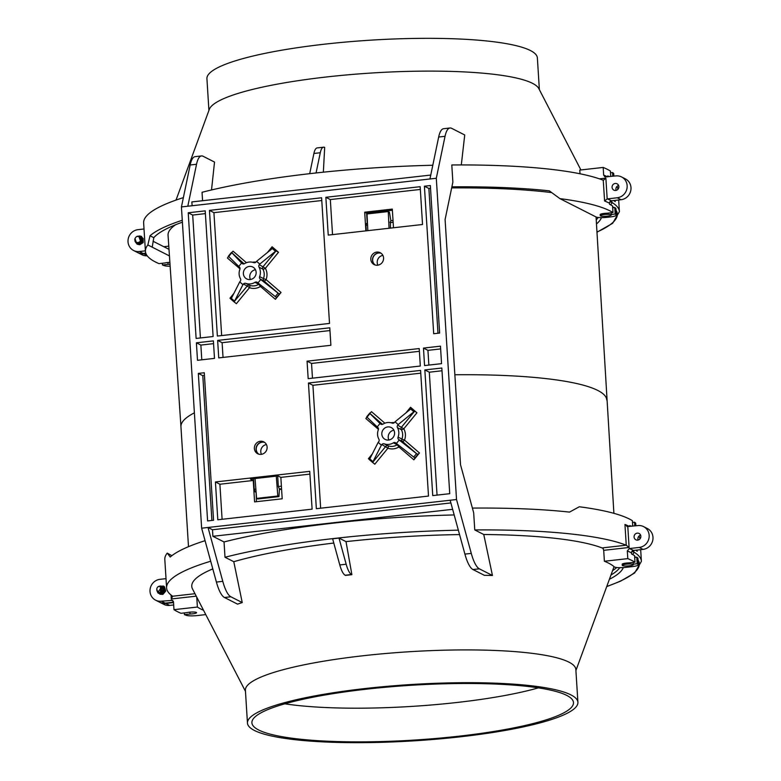 <?xml version="1.0" encoding="UTF-8"?>
<svg xmlns="http://www.w3.org/2000/svg" width="781" height="781" viewBox="0 0 781 781"><rect width="100%" height="100%" fill="white"/><g stroke="black" fill="none" stroke-linecap="round" stroke-linejoin="round"><path stroke-width="1.17" d="M142.093 239.347L141.097 242.901L142.093 239.347L140.189 236.877M136.763 242.979L138.842 244.531L141.527 243.516L140.6 236.331L136.646 236.536M134.996 238.478L136.382 242.803L138.217 243.086L136.734 242.862L135.103 241.007M135.074 241.466L137.065 244.131L138.754 244.531L141.459 243.477L138.774 236.252M141.527 243.516L140.668 236.36L137.192 236.311M134.791 239.582L136.441 242.832L138.217 243.086M136.753 242.959L136.45 242.325L137.612 242.598A3.124 2.958 -63.1 0 0 137.925 242.579C140.765 241.788 141.615 240.011 140.473 237.268C138.169 235.501 136.324 235.96 134.947 238.664A3.124 2.958 -63.1 0 0 137.593 242.588L137.925 242.579M136.343 242.276L138.92 243.76L141.351 243.252L139.008 236.311M135.914 242.51L138.862 244.219L141.488 243.457M135.318 241.358L137.7 243.125M137.817 243.135L136.997 243.057M135.748 242.374L138.745 244.16L141.224 243.194L141.937 239.308L139.877 236.731M138.745 244.531L136.87 243.018L138.745 243.672L140.931 242.813L141.937 239.308M137.827 243.496L140.922 243.887M141.341 243.672L142.62 242.335L142.747 238.83M142.581 238.527L140.053 236.809M142.171 237.951L141.439 237.609M137.759 243.164L139.662 243.906L142.327 242.335M142.855 240.714L142.454 238.781L140.668 237.199M137.485 243.145L140.765 242.627M134.986 240.704L135.035 241.28M139.682 235.999L141.625 236.467L139.75 235.969M141.966 240.128L140.863 241.817M140.883 243.135L140.892 243.721L140.805 243.184M138.979 244.56L143.021 242.598L143.108 238.478L141.117 236.633L139.252 236.399M141.078 236.614L139.096 236.34M135.406 241.485L135.718 242.315M138.51 243.662L139.516 244.004M143.099 240.577L142.874 239.328M142.24 239.298L142.689 238.898L141.107 237.404M137.583 243.194L138.091 243.164M138.052 243.633L140.355 244.189M140.6 244.141L142.786 242.422L142.532 238.273M142.396 238.117L140.219 236.897M141.947 242.53L142.396 241.622M141.625 242.5L141.546 243.047M140.658 243.262L140.795 243.76M139.243 243.74L139.945 243.975M137.866 242.989L139.467 243.545L141.996 241.973L142.025 238.801L140.57 237.424L141.742 238.664L141.234 242.471M136.939 242.51L138.54 243.076L141.068 241.495L140.97 238.127M137.446 243.135C140.883 242.647 141.888 240.694 140.473 237.268M141.839 240.948L141.205 242.169M141.019 243.047L141.01 243.672M142.025 239.425L141.478 239.845M141.166 240.157L140.16 242.149M138.754 244.531L139.799 244.687L143.148 242.657L143.235 238.537L141.166 236.663M135.562 241.671L135.894 242.471M136.782 242.471L138.257 242.93M138.95 243.594L140.658 243.809M143.03 241.046L142.943 239.845M141.263 242.862L141.283 243.516M142.903 241.534L142.337 242.588M139.594 235.999L138.383 236.184M135.054 240.89L135.133 241.505M135.172 241.661L137.134 244.16L138.813 244.56M160.788 593.267L163.659 591.363L164.03 589.147L161.989 586.443M160.837 593.16L163.659 591.363M156.981 590.836L158.084 593.091L160.652 594.175L162.438 586.053L157.987 592.105L156.874 590.348M156.893 590.602L158.016 593.052L160.583 594.136L160.398 585.984M160.652 594.175L162.507 586.092L158.074 586.716M156.796 589.313L157.733 591.871M157.44 591.578L157.987 592.105L157.44 591.578C160.164 593.599 162.067 592.828 163.151 589.255C162.233 592.174 160.495 592.984 157.928 591.676A3.124 2.958 -63.1 0 1 158.26 586.59C160.984 585.408 162.614 586.297 163.151 589.255M158.816 592.613L160.71 593.833L160.73 586.043M157.635 591.773L158.728 592.574M160.583 593.765L163.463 591.324L163.873 589.089L162.858 587.058L161.062 586.131M158.689 592.564L160.593 593.287L163.463 591.324M159.539 592.955L162.399 593.638M162.682 593.55L164.928 590.836L164.235 587.781M164.088 587.595L161.97 586.424M163.932 587.488L163.336 587.224M159.851 592.945L163.454 592.828M163.912 592.379L164.732 589.616M164.606 589.02L162.594 586.824M159.353 592.74L160.583 593.043M159.89 594.214L162.917 594.38L165.757 591.041L164.479 586.775L163.454 586.053L164.547 586.814M162.751 591.442L162.507 592.379M160.408 593.277L161.13 593.355M164.352 592.223L164.918 590.895L164.488 588.347L165.045 589.333M164.352 588.152L163.004 587.019M159.48 592.808L160.583 593.15M162.458 592.916L162.546 593.423M159.9 593.209L162.009 593.833M162.204 593.804L165.094 590.924L164.059 587.478M163.942 587.371L162.136 586.511M161.364 593.16L164.235 590.621L163.336 587.644M160.554 592.681L163.307 590.143L162.712 587.507M160.74 594.165L162.917 594.087L165.513 591.012L164.332 587.087L160.798 586.053M162.272 592.72L163.951 590.475L163.737 588.483M160.935 593.248L162.897 593.326M163.122 593.228L164.879 590.944L164.645 588.913M162.223 592.008L162.243 592.594M163.385 591.481L163.229 591.969M164.85 591.08L164.156 592.447M159.763 602.278A11.11 10.514 -63.1 0 0 160.076 602.444A11.11 10.514 -63.1 0 0 165.797 603.459L173.538 602.59M635.793 550.195A237.775 40.495 -3.6 0 1 637.189 551.298L637.111 550.049M629.847 526.482L629.789 525.564A237.775 40.495 176.4 0 1 631.224 526.326M627.797 558.63L627.319 550.976L629.31 548.555L639.219 547.442A11.11 10.514 -63.1 0 0 648.933 538.363A11.11 10.514 -63.1 0 0 643.564 526.599L647.39 528.552A11.11 10.514 116.9 0 1 652.76 540.306A11.11 10.514 116.9 0 1 643.046 549.385L633.489 550.459A2.226 2.099 -63.1 0 0 631.507 552.88L631.575 553.973A237.775 40.495 -3.6 0 1 634.592 555.662L635.002 562.222A237.775 40.495 176.4 0 0 627.797 558.63L604.396 561.256A213.33 36.326 -3.6 0 1 614.315 566.879A8.884 1.513 176.4 0 0 625.601 567.377L632.014 566.655A8.884 1.513 176.4 0 0 638.331 564.8A8.884 1.513 176.4 0 0 638.184 564.556A237.775 40.495 176.4 0 0 637.169 563.716L633.313 564.155M640.625 535.161A3.554 3.368 -63.1 0 0 638.145 540.042M604.396 561.256L603.703 550.332L629.105 547.471L626.206 545.206A237.775 40.495 176.4 0 0 474.76 529.938L483.761 534.507A212.549 36.199 -3.6 0 1 603.264 548.408M245.468 691.351L192.526 588.991A212.549 36.199 -3.6 0 1 212.803 568.9M210.694 561.227A237.775 40.495 176.4 0 0 166.597 587.908A237.775 40.495 176.4 0 0 172.65 596.225L171.293 598.968L196.236 596.167M612.577 570.628A217.772 37.088 176.4 0 0 616.717 567.533M622.496 565.59A5.555 0.947 176.4 0 0 628.646 565.874A5.555 0.947 176.4 0 0 633.342 564.643A5.555 0.947 176.4 0 0 633.098 564.39A5.555 0.947 176.4 0 0 626.948 564.107A5.555 0.947 176.4 0 0 622.252 565.346A5.555 0.947 176.4 0 0 622.496 565.59M634.699 557.4L636.759 557.165L637.169 563.716M622.252 565.346L622.184 564.253A5.555 0.947 -3.6 0 1 628.969 562.896L635.002 562.222M643.564 526.599A11.11 10.514 -63.1 0 0 637.843 525.584L626.87 526.531M634.074 537.006A3.554 3.368 116.9 0 1 639.083 533.462A3.554 3.368 116.9 0 1 639.307 539.495A3.554 3.368 116.9 0 1 634.074 537.006M629.105 547.471L627.807 526.706L624.946 524.461A237.775 40.495 176.4 0 1 629.574 526.511M632.727 526.16L632.385 520.702A237.775 40.495 -3.6 0 0 579.297 506.762L569.534 512.102A237.775 40.495 -3.6 0 0 472.398 508.089M607.306 198.891A239.992 40.866 -3.6 0 1 611.494 200.795L621.051 199.721A11.11 10.514 116.9 0 0 630.765 190.642A11.11 10.514 116.9 0 0 625.396 178.878L621.559 176.936A11.11 10.514 -63.1 0 1 626.928 188.699A11.11 10.514 -63.1 0 1 617.224 197.769L607.179 198.901L604.601 201.02L603.244 180.245A237.775 40.495 -3.6 0 0 451.799 164.967L452.873 182.119L445.092 219.529L460.517 464.744L473.676 512.785L474.76 529.938M603.703 550.332L602.786 547.842L626.206 545.206M636.759 557.165A237.775 40.495 -3.6 0 1 637.774 557.995A8.884 1.513 -3.6 0 1 637.921 558.249L638.331 564.8M456.524 499.528L436.306 178.263L181.436 206.936L201.644 528.19L456.524 499.528L471.285 553.397A33.329 9.118 83.6 0 0 479.358 568.832L492.45 575.47L483.761 534.507M429.94 178.986L438.668 137.036A33.329 9.118 -96.4 0 1 443.608 128.709L449.983 127.986A33.329 9.118 83.6 0 1 451.643 128.328L464.734 134.976L461.307 164.937M449.983 127.986A33.329 9.118 83.6 0 0 445.043 136.314L436.306 178.263M377.613 265.208A6.668 6.307 116.9 0 1 370.955 257.535A6.668 6.307 116.9 0 1 380.21 252.702A6.668 6.307 116.9 0 1 377.613 265.208M433.689 333.721L424.405 186.21L430.351 185.536L439.635 333.057L433.689 333.721M213.115 336.523L196.119 338.437L188.221 212.774L205.208 210.86L213.115 336.523M196.402 342.81L197.495 360.295L214.492 358.381L213.389 340.897L196.402 342.81L200.873 345.075L213.564 343.65M321.606 197.769L329.514 323.432L217.362 336.045L209.454 210.382L321.606 197.769M330.88 345.29L218.739 357.903L217.635 340.418L329.787 327.805L330.88 345.29M325.853 197.29L328.235 235.101L422.531 224.498L420.158 186.688L325.853 197.29L330.324 199.565L332.53 234.622M261.166 454.366A6.668 6.307 116.9 0 1 254.518 446.703A6.668 6.307 116.9 0 1 263.773 441.87A6.668 6.307 116.9 0 1 261.166 454.366M424.844 369.93L441.831 368.017L449.739 493.68L432.742 495.593L424.844 369.93L429.306 372.205L442.007 370.77M316.354 508.685L308.446 383.022L420.588 370.409L428.496 496.072L316.354 508.685M204.271 372.732L213.555 520.253L207.6 520.917L198.325 373.406L204.271 372.732M423.468 348.082L440.455 346.168L441.558 363.653L424.561 365.567L423.468 348.082L427.939 350.347L440.63 348.922M307.07 361.173L419.221 348.56L420.315 366.035L308.173 378.658L307.07 361.173L311.541 363.438L419.387 351.313M215.419 481.965L309.725 471.353L312.107 509.163L217.801 519.775L215.419 481.965L219.891 484.23L253.239 480.481L254.586 501.9L282.195 498.795L280.848 477.376L278.036 475.951L250.428 479.056L253.239 480.481M492.45 575.47A195.953 33.368 -3.6 0 0 484.376 575.324L472.983 569.544A33.329 9.118 -96.4 0 1 464.91 554.11L450.149 500.24M247.46 723.079L245.4 690.297A165.552 28.194 -3.6 0 1 385.707 653.502A165.552 28.194 -3.6 0 1 568.861 662.103A165.552 28.194 -3.6 0 1 575.851 669.502L577.911 702.285A165.552 28.194 176.4 0 0 570.921 694.885A165.552 28.194 176.4 0 0 387.766 686.274A165.552 28.194 176.4 0 0 247.46 723.079A165.552 28.194 176.4 0 0 254.45 730.479A165.552 28.194 176.4 0 0 437.604 739.08A165.552 28.194 176.4 0 0 577.911 702.285M346.012 541.623L351.889 574.679A198.901 33.876 176.4 0 0 345.514 575.402L345.182 575.226A22.219 6.082 -96.4 0 1 339.794 564.936L332.628 538.792L339.003 538.07L346.012 541.623A212.549 36.199 -3.6 0 1 459.56 534.585M233.783 561.705L225.006 557.253L224.04 541.955L212.901 536.303L212.491 529.743L208.019 527.478L222.78 581.347L216.405 582.07A33.329 9.118 -96.4 0 0 224.479 597.504L237.57 604.143A195.953 33.368 -3.6 0 1 242.237 602.561L233.783 561.705A212.549 36.199 -3.6 0 1 333.79 543.039M181.436 206.936L190.164 164.986A33.329 9.118 -96.4 0 1 195.104 156.659L201.478 155.936A33.329 9.118 83.6 0 0 196.539 164.274L187.801 206.223M216.405 582.07L201.644 528.19M222.78 581.347A33.329 9.118 83.6 0 0 230.854 596.782L242.237 602.561M212.491 529.743L450.891 502.925M458.349 530.172A237.775 40.495 176.4 0 0 225.006 557.253M224.04 541.955A237.775 40.495 -3.6 0 1 454.181 514.943M339.003 538.07L346.168 564.224A22.219 6.082 83.6 0 0 351.548 574.513L351.889 574.679M212.901 536.303L452.638 509.329M166.597 587.908L164.811 559.499A237.775 40.495 -3.6 0 1 167.241 553.104L170.229 557.019A237.775 40.495 -3.6 0 1 205.071 540.686M203.548 610.303A213.33 36.326 -3.6 0 1 197.388 607.042L173.978 609.668L173.499 602.024L172.562 600.384L161.325 601.194A11.11 10.514 -63.1 0 1 155.604 600.169A11.11 10.514 -63.1 0 1 150.235 588.415A11.11 10.514 -63.1 0 1 159.949 579.336L166.011 578.653M196.763 597.192L197.388 607.042M173.509 602.2L165.152 603.137A11.11 10.514 116.9 0 1 159.441 602.122L155.604 600.169M164.098 587.537A3.554 3.368 116.9 0 1 162.995 593.335M162.712 593.453A3.554 3.368 116.9 0 1 159.285 592.73M162.389 586.668A3.554 3.368 116.9 0 1 163.044 586.853M163.307 586.97A3.554 3.368 116.9 0 1 163.99 587.439M173.978 609.668A237.775 40.495 176.4 0 0 180.987 613.29L187.03 612.607A5.555 0.947 -3.6 0 1 193.073 612.011A5.555 0.947 -3.6 0 1 196.587 612.675A5.555 0.947 -3.6 0 1 190.047 614.012L184.443 614.647A237.775 40.495 176.4 0 0 186.483 615.36A8.884 1.513 176.4 0 0 197.193 615.565L203.607 614.842A8.884 1.513 176.4 0 0 205.745 614.549M189.929 612.158L190.047 614.012M184.443 614.647L184.336 612.909M167.241 553.104L171.83 555.701M634.787 525.925L634.553 522.196A237.775 40.495 -3.6 0 1 635.578 523.036A8.884 1.513 -3.6 0 1 635.714 523.28L635.871 525.808M634.553 522.196L632.493 522.43M255.436 269.709A6.668 6.307 -63.1 0 0 250.467 279.5M266.438 444.535A6.668 6.307 -63.1 0 0 261.469 454.327M392.384 210.274L366.611 213.174L367.255 223.376M382.875 255.377A6.668 6.307 -63.1 0 0 377.906 265.159M281.599 489.267L279.452 489.502M256.1 492.137L256.422 501.695M393.878 430.204A6.668 6.307 -63.1 0 0 388.909 439.996M611.494 200.795A2.226 2.099 -63.1 0 0 609.502 203.216L609.58 204.31A237.775 40.495 -3.6 0 1 612.587 205.999L612.997 212.559A237.775 40.495 176.4 0 0 559.909 198.618L549.316 190.847A237.775 40.495 176.4 0 0 451.896 186.835M607.179 198.901L605.871 178.136L603.391 180.255M182.276 220.262A237.775 40.495 176.4 0 0 150.011 235.764L153.798 237.678L152.217 247.177L147.853 244.961A237.775 40.495 176.4 0 0 145.422 251.355L143.636 222.946A237.775 40.495 -3.6 0 1 183.379 197.613M137.759 252.605A11.11 10.514 -63.1 0 0 138.081 252.78A11.11 10.514 -63.1 0 0 143.792 253.796L145.92 253.552M168.784 246.142L163.785 246.708M613.798 200.532A237.775 40.495 -3.6 0 1 615.194 201.635L615.116 200.385M147.189 255.777A11.11 10.514 116.9 0 1 141.908 254.723L138.081 252.78M600.257 215.673A5.555 0.947 176.4 0 0 600.491 215.927A5.555 0.947 176.4 0 0 606.642 216.21A5.555 0.947 176.4 0 0 611.338 214.98A5.555 0.947 176.4 0 0 611.103 214.726A5.555 0.947 176.4 0 0 604.953 214.443A5.555 0.947 176.4 0 0 600.257 215.673L600.189 214.58A5.555 0.947 -3.6 0 1 606.964 213.233L612.997 212.559M612.694 207.726L614.754 207.502L615.164 214.053L611.308 214.492M559.909 198.618L596.079 216.972A8.884 1.513 176.4 0 0 607.13 217.313L610.01 216.991A8.884 1.513 176.4 0 0 616.326 215.136A8.884 1.513 176.4 0 0 616.189 214.892A237.775 40.495 176.4 0 0 615.164 214.053M451.672 187.909A231.772 39.47 -3.6 0 1 551.679 192.595M153.798 237.678A231.772 39.47 -3.6 0 1 182.393 222.185M153.154 240.948A231.108 39.353 176.4 0 0 153.711 241.593M188.494 546.68L180.948 426.758A213.33 36.326 -3.6 0 1 180.948 426.758L168.052 235.266A214.179 36.473 -3.6 0 1 175.598 224.752M144.016 228.989L137.954 229.673A11.11 10.514 -63.1 0 0 128.24 238.742A11.11 10.514 -63.1 0 0 133.61 250.506L137.436 252.448A11.11 10.514 116.9 0 0 143.157 253.474L145.783 253.181M133.61 250.506A11.11 10.514 -63.1 0 0 139.321 251.531L145.393 250.847M140.414 237.014A3.554 3.368 116.9 0 1 141.556 237.453M142.698 238.674A3.554 3.368 116.9 0 1 142.064 242.901M141.459 243.408A3.554 3.368 116.9 0 1 137.349 243.135M160.076 602.444L163.912 604.387A11.11 10.514 116.9 0 0 169.623 605.402L173.685 604.953M145.422 251.355A237.775 40.495 176.4 0 0 158.992 263.627L165.025 262.943A5.555 0.947 -3.6 0 1 169.877 262.367M147.853 244.961L150.011 235.764M152.217 247.177L169.438 255.924M170.004 264.232A5.555 0.947 -3.6 0 1 168.052 264.349L162.438 264.974A237.775 40.495 176.4 0 0 164.488 265.696A8.884 1.513 176.4 0 0 170.131 266.214M153.086 241.27L168.999 249.344M167.935 262.494L168.052 264.349M162.438 264.974L162.331 263.246M607.843 176.818L607.784 175.901A237.775 40.495 176.4 0 1 609.229 176.662M618.62 185.497A3.554 3.368 -63.1 0 0 616.15 190.379M621.559 176.936A11.11 10.514 -63.1 0 0 615.848 175.92L604.933 176.896L603.664 175.09L603.186 167.437A237.775 40.495 -3.6 0 1 610.391 171.029L610.732 176.496M580.019 173.772L579.785 170.073L603.186 167.437M612.07 187.352A3.554 3.368 116.9 0 1 617.078 183.799A3.554 3.368 116.9 0 1 617.312 189.842A3.554 3.368 116.9 0 1 612.07 187.352M613.876 176.145L613.72 173.616A8.884 1.513 -3.6 0 0 613.573 173.362A237.775 40.495 -3.6 0 0 612.558 172.533L610.498 172.767M612.558 172.533L612.792 176.262M614.754 207.502A237.775 40.495 -3.6 0 1 615.77 208.332A8.884 1.513 -3.6 0 1 615.916 208.576L616.326 215.136M208.917 110.443L206.926 78.715A165.552 28.194 -3.6 0 1 347.223 41.92A165.552 28.194 -3.6 0 1 530.387 50.521A165.552 28.194 -3.6 0 1 537.367 57.921L539.368 89.649M580.898 169.946L538.841 88.634A165.552 28.194 176.4 0 0 532.447 83.303A165.552 28.194 176.4 0 0 355.414 74.185A165.552 28.194 176.4 0 0 209.318 109.36L176.037 200.063M201.478 155.936A33.329 9.118 83.6 0 1 203.138 156.288L214.531 162.067L211.514 189.959M309.706 173.675L313.903 153.466A22.219 6.082 -96.4 0 1 317.203 147.912L323.568 147.199A22.219 6.082 83.6 0 1 324.681 147.424L323.354 172.181M432.791 165.26A237.775 40.495 -3.6 0 0 202.045 192.292L202.572 200.727M192.106 205.735L191.862 201.928L430.751 175.061M323.568 147.199A22.219 6.082 83.6 0 0 320.278 152.744L316.071 172.952M250.174 279.539A6.668 6.307 116.9 0 1 243.516 271.866A6.668 6.307 116.9 0 1 252.78 267.034A6.668 6.307 116.9 0 1 250.174 279.539M259.634 276.611A11.11 10.514 -63.1 0 0 259.048 267.19A2.226 2.099 116.9 0 1 259.302 264.661L259.79 264.076L256.588 261.323L256.109 261.908A2.226 2.099 116.9 0 1 253.718 262.611A11.11 10.514 -63.1 0 0 244.56 263.636A2.226 2.099 116.9 0 1 242.12 263.48L241.573 263.012L238.761 266.438L239.308 266.907A2.226 2.099 116.9 0 1 239.874 269.347A11.11 10.514 -63.1 0 0 240.47 278.768A2.226 2.099 116.9 0 1 240.216 281.306L239.728 281.892L242.93 284.645L243.408 284.059A2.226 2.099 116.9 0 1 245.8 283.357A11.11 10.514 -63.1 0 0 254.957 282.331A2.226 2.099 116.9 0 1 257.398 282.478L257.945 282.956L260.756 279.53L260.21 279.051A2.226 2.099 116.9 0 1 259.634 276.611L263.47 278.553A2.226 2.099 -63.1 0 0 264.037 280.994L278.729 293.646L278.104 293.168L275.273 296.575M267.522 252.37L272.1 246.786L278.495 252.292L276.044 250.857L259.79 264.076M256.588 261.323L272.842 248.104M244.121 263.851L231.566 252.478L241.573 263.012M238.761 266.438L228.716 256.5L231.527 253.083M228.706 256.5L228.325 256.432A2.226 0.693 130.7 0 1 227.437 258.033L240.011 268.859M231.098 299.191L229.965 298.215L231.01 299.221L231.342 298.43M242.93 284.645L234.554 301.163L231.361 298.401L239.728 281.892M312.468 378.17L311.541 363.438M321.772 200.522L213.926 212.657L209.454 210.382M221.658 335.566L213.926 212.657M278.495 252.292L265.374 268.303A13.336 12.623 116.9 0 1 266.087 279.608L281.023 292.465L275.41 299.328L260.464 286.461A2.226 0.605 83.6 0 0 260.132 284.675M281.023 292.465A2.226 0.693 -49.3 0 1 279.539 293.763L276.298 297.727L275.927 297.073L276.298 297.727A2.226 0.693 -49.3 0 1 275.41 299.328M261.137 285.465A2.226 0.693 130.7 0 1 260.464 286.461A13.336 12.623 116.9 0 1 249.481 287.701L236.36 303.721L231.01 299.221M234.544 301.183L247.245 286.002L249.481 287.701A2.226 0.713 110.2 0 0 249.637 285.299A2.226 2.099 -63.1 0 0 247.245 286.002L243.408 284.059M275.927 297.073L257.945 282.956M260.756 279.53L278.095 293.158M259.048 267.19L262.875 269.142A2.226 0.605 -29.1 0 0 265.374 268.303L259.302 264.661M272.1 246.786L276.845 250.974M231.566 252.478A2.226 0.693 130.7 0 0 233.05 251.179L246.435 262.699M279.539 293.763L278.729 293.646M258.706 454.142A6.668 6.307 116.9 0 1 264.661 442.417M278.973 496.589L277.821 496.013L256.588 498.395L257.73 498.981L278.973 496.589L279.422 488.994L278.339 486.543L277.675 475.99M256.061 491.62L254.996 491.747L254.225 489.228L255.856 489.052M278.339 486.524L281.404 486.172M279.422 488.994L281.56 488.75M254.225 489.228L253.561 478.704M254.996 491.747L255.826 492.167M256.588 498.395L255.045 478.538M276.279 476.146L277.821 496.013M222.097 519.287L219.891 484.23M280.848 477.376L309.901 474.106M264.574 442.349A6.668 6.307 -63.1 0 0 258.609 454.112M366.299 230.825L365.957 225.319L366.455 223.464L367.48 223.346M390.061 222.429L390.881 220.711L393.028 220.476M393.487 227.759L392.306 209.093L364.698 212.198L365.869 230.873M420.324 189.441L330.324 199.565M366.611 213.174L364.698 212.198M365.957 225.319L367.568 225.143M390.08 222.614L393.136 222.263M375.144 264.984A6.668 6.307 116.9 0 1 381.099 253.249M367.831 230.649L367.031 213.955L388.264 211.563L389.416 212.149L390.881 220.711M390.422 228.111L390.432 222.39M388.264 211.563L389.065 228.257M381.011 253.19A6.668 6.307 -63.1 0 0 375.046 264.944M388.606 440.035A6.668 6.307 116.9 0 1 381.958 432.362A6.668 6.307 116.9 0 1 391.213 427.529A6.668 6.307 116.9 0 1 388.606 440.035M378.316 429.843A11.11 10.514 -63.1 0 0 378.912 439.264A2.226 2.099 116.9 0 1 378.648 441.802L378.17 442.388L381.372 445.141L381.85 444.555A2.226 2.099 116.9 0 1 384.242 443.852A11.11 10.514 -63.1 0 0 393.39 442.827A2.226 2.099 116.9 0 1 395.84 442.973L396.387 443.452L399.198 440.025L398.652 439.547A2.226 2.099 116.9 0 1 398.076 437.106A11.11 10.514 -63.1 0 0 397.48 427.695A2.226 2.099 116.9 0 1 397.744 425.157L398.222 424.571L395.03 421.818L394.542 422.404A2.226 2.099 116.9 0 1 392.15 423.107A11.11 10.514 -63.1 0 0 383.002 424.132A2.226 2.099 116.9 0 1 380.552 423.976L380.005 423.507L377.194 426.934L377.75 427.402A2.226 2.099 116.9 0 1 378.316 429.843M320.649 508.206L312.917 385.297L420.764 373.162M369.54 459.687L368.398 458.711L372.322 453.917M405.964 412.866L410.542 407.282L416.937 412.788L403.806 428.798A13.336 12.623 116.9 0 1 404.519 440.103L419.465 452.96L413.842 459.824L398.906 446.957A13.336 12.623 116.9 0 1 387.923 448.196L374.792 464.217L368.398 458.711M308.446 383.022L312.917 385.297M381.85 444.555L387.923 448.196A2.226 0.713 110.2 0 0 388.069 445.795A2.226 2.099 -63.1 0 0 385.677 446.498L372.771 462.245L372.986 461.678L369.794 458.896L378.17 442.388M373.064 462.84L369.442 459.716L369.784 458.925M381.372 445.141L372.996 461.649M393.39 442.827L397.226 444.77L398.906 446.957A2.226 0.693 130.7 0 0 399.579 445.961M419.465 452.96A2.226 0.693 -49.3 0 1 417.981 454.259L414.731 458.222L414.36 457.568L414.731 458.222A2.226 0.693 -49.3 0 1 413.842 459.824M414.36 457.568L396.387 443.452M399.198 440.025L416.517 453.644L413.705 457.07M416.546 453.663L417.981 454.259M398.652 439.547L402.479 441.49A2.226 0.693 130.7 0 0 404.519 440.103L401.912 439.049A2.226 2.099 -63.1 0 0 402.479 441.49L417.171 454.142M397.48 427.695L401.317 429.638A2.226 0.605 150.9 0 0 403.806 428.798L397.744 425.157M395.03 421.818L410.679 409L413.881 411.753L415.287 411.47L416.937 412.788M413.891 411.743L398.222 424.571M410.708 408.98L411.284 408.6M370.009 412.973L370.009 412.973A2.226 0.693 130.7 0 0 371.492 411.675L384.877 423.195M382.553 424.347L369.696 413.276L380.005 423.507M377.194 426.934L366.758 416.927A2.226 0.693 130.7 0 1 365.869 418.528L378.443 429.355M410.542 407.282L415.287 411.47M566.674 695.363A161.111 27.433 -3.6 0 1 573.479 702.568A161.111 27.433 -3.6 0 1 436.94 738.377A161.111 27.433 -3.6 0 1 258.696 730.001A161.111 27.433 -3.6 0 1 251.902 722.796A161.111 27.433 -3.6 0 1 388.44 686.987A161.111 27.433 -3.6 0 1 566.674 695.363M284.85 703.818A161.111 27.433 176.4 0 0 538.402 687.866M430.526 188.289L428.876 188.475L437.985 333.243M428.876 188.475L424.405 186.21M205.383 213.613L192.692 215.048L188.221 212.774M192.692 215.048L200.424 337.958M200.873 345.075L201.791 359.807M223.034 357.415L222.107 342.683L329.953 330.558M222.107 342.683L217.635 340.418M437.048 495.115L429.306 372.205M198.325 373.406L202.796 375.671L211.905 520.439M202.796 375.671L204.446 375.485M428.867 365.078L427.939 350.347M638.965 536.117A237.775 40.495 -3.6 0 1 639.971 538.9L639.112 535.981M640.674 549.648L641.406 561.334A237.775 40.495 176.4 0 0 633.83 552.05L633.723 550.429M194.967 593.706L172.65 596.225M632.307 554.354A2.226 2.128 120.9 0 0 633.83 552.05A6.668 1.132 176.4 0 0 631.8 551.611M606.759 586.482A235.55 40.114 176.4 0 0 638.018 559.918M635.714 557.283A235.55 40.114 176.4 0 0 634.631 556.375M623.316 567.582A219.998 37.468 -3.6 0 1 609.405 579.287M619.782 567.689A217.772 37.088 -3.6 0 1 610.967 575.031M627.319 550.976A237.775 40.495 -3.6 0 1 631.507 552.88M629.31 548.555A239.992 40.866 -3.6 0 1 633.489 550.459M639.219 547.442L643.046 549.385M626.255 545.226L624.946 524.461M637.774 557.995L638.184 564.556M471.285 553.397L464.91 554.11M472.983 569.544L479.358 568.832M224.479 597.504L230.854 596.782M346.168 564.224L339.794 564.936M345.182 575.226L351.548 574.513M171.049 595.034L171.293 598.968M165.152 603.137L161.325 601.194M173.343 601.341A239.992 40.866 -3.6 0 1 171.234 600.081M635.578 523.036L635.744 525.818M604.601 201.02A237.775 40.495 -3.6 0 1 609.502 203.216M605.871 178.136L599.486 178.859M616.97 186.454A237.775 40.495 -3.6 0 1 617.966 189.236L617.107 186.317M618.669 199.985L619.401 211.661A237.775 40.495 176.4 0 0 611.826 202.386L611.728 200.766M598.158 217.46A217.772 37.088 -3.6 0 1 596.235 219.891M601.419 217.626A219.998 37.468 -3.6 0 1 596.469 223.922M596.938 232.035A235.55 40.114 176.4 0 0 616.024 210.255M613.72 207.619A235.55 40.114 176.4 0 0 612.636 206.701M610.303 204.69A2.226 2.128 120.9 0 0 611.826 202.386A6.668 1.132 176.4 0 0 609.795 201.937M146.896 255.367L143.792 253.796M143.157 253.474L139.321 251.531M169.623 605.402L165.797 603.459M454.854 374.763A213.33 36.326 -3.6 0 1 597.758 390.432A213.33 36.326 -3.6 0 1 606.759 399.97A213.33 36.326 -3.6 0 1 606.759 399.999M617.224 197.769L621.051 199.721M607.569 176.848A237.775 40.495 176.4 0 0 603.664 175.09M613.573 173.362L613.749 176.155M615.77 208.332L616.189 214.892M438.668 137.036L445.043 136.314M313.903 153.466L320.278 152.744M190.164 164.986L196.539 164.274M276.044 250.857L263.138 266.604A2.226 2.099 -63.1 0 0 262.875 269.142A11.11 10.514 116.9 0 1 263.47 278.553L266.087 279.608A2.226 0.693 130.7 0 1 264.037 280.994L260.21 279.051M272.247 248.504L275.439 251.257M242.969 263.91L242.12 263.48M229.965 298.215L233.88 293.422M252.566 262.26A13.336 12.623 116.9 0 1 255.914 262.113M260.464 286.461L258.784 284.274A11.11 10.514 116.9 0 1 249.637 285.299L245.8 283.357M254.957 282.331L258.784 284.274A2.226 2.099 -63.1 0 1 259.321 284.03M391.008 422.755A13.336 12.623 116.9 0 1 394.356 422.609M384.242 443.852L388.069 445.795A11.11 10.514 116.9 0 0 397.226 444.77A2.226 2.099 -63.1 0 1 397.754 444.526M398.076 437.106L401.912 439.049A11.11 10.514 116.9 0 0 401.317 429.638A2.226 2.099 -63.1 0 1 401.571 427.1L414.477 411.353M381.401 424.405L380.552 423.976M367.158 417.005L369.969 413.579M180.948 426.758A213.33 36.326 -3.6 0 1 194.391 412.817M606.71 586.629L620.475 581.201L634.641 572.981L641.406 561.334M633.342 564.643L633.206 562.427M596.948 232.221L612.646 223.317L619.401 211.661M613.895 513.332L596.059 216.962M234.632 302.345L231 299.221M228.325 256.256L231.322 252.595M366.767 416.751L369.764 413.09M611.338 214.98L611.201 212.754M575.909 670.557L614.042 566.645"/></g></svg>
